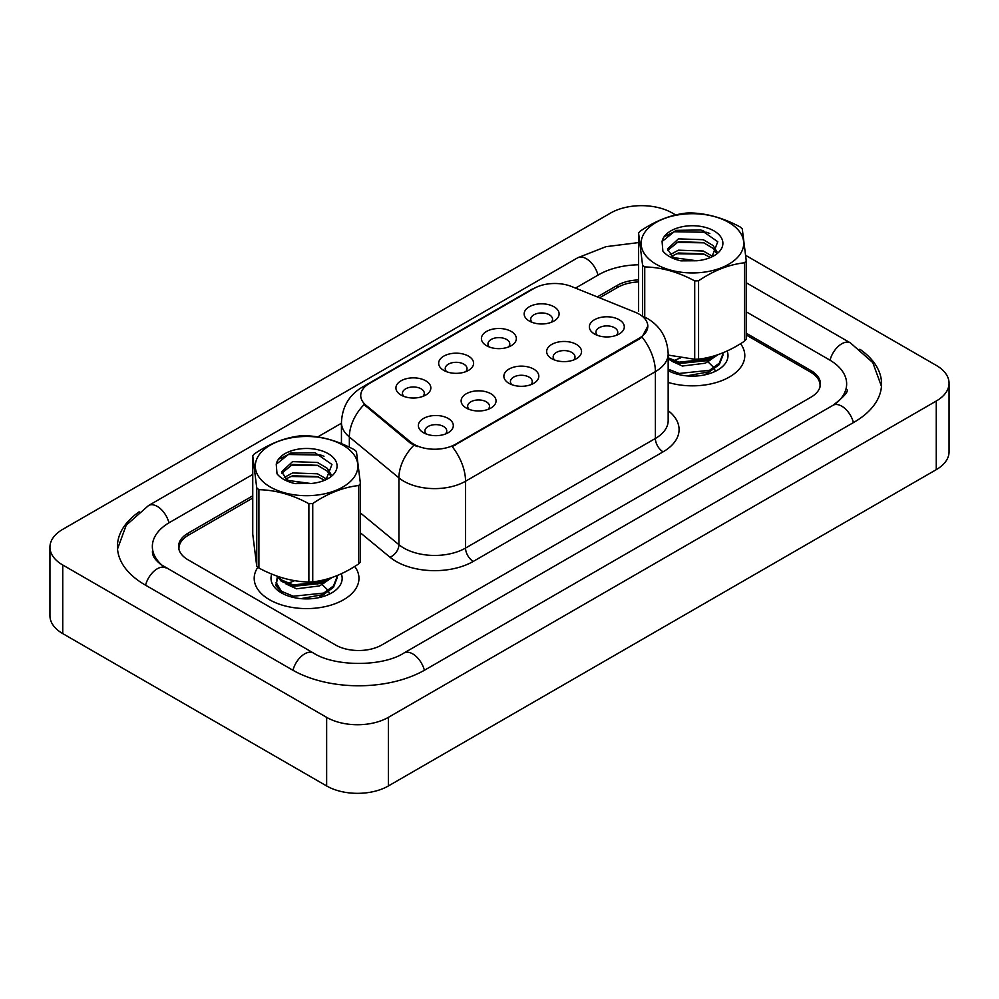 <?xml version="1.0" encoding="UTF-8"?>
<svg xmlns="http://www.w3.org/2000/svg" width="999" height="999" viewBox="0 0 999 999"><rect width="100%" height="100%" fill="white"/><g stroke="black" fill="none" stroke-linecap="round" stroke-linejoin="round"><path stroke-width="1.5" d="M486.538 345.704L486.538 345.704A17.458 10.077 180 0 1 486.538 331.443A17.458 10.077 180 0 1 511.226 331.443A17.458 10.077 180 0 1 511.226 345.704A17.458 10.077 180 0 1 486.538 345.704M508.366 347.04A10.914 6.306 0 0 0 509.79 343.918A10.914 6.306 0 0 0 506.605 339.473A10.914 6.306 0 0 0 494.705 338.099A10.914 6.306 0 0 0 487.974 343.918A10.914 6.306 0 0 0 489.398 347.04M443.781 370.392L443.781 370.392A17.458 10.077 180 0 1 443.781 356.131A17.458 10.077 180 0 1 468.481 356.131A17.458 10.077 180 0 1 468.481 370.392A17.458 10.077 180 0 1 443.781 370.392M465.609 371.728A10.914 6.306 0 0 0 467.045 368.606A10.914 6.306 0 0 0 463.848 364.148A10.914 6.306 0 0 0 451.96 362.787A10.914 6.306 0 0 0 445.217 368.606A10.914 6.306 0 0 0 446.653 371.728M401.036 395.067L401.036 395.067A17.458 10.077 180 0 1 401.036 380.806A17.458 10.077 180 0 1 425.724 380.806A17.458 10.077 180 0 1 425.724 395.067A17.458 10.077 180 0 1 401.036 395.067M422.864 396.403A10.914 6.306 0 0 0 424.3 393.281A10.914 6.306 0 0 0 421.103 388.836A10.914 6.306 0 0 0 409.203 387.462A10.914 6.306 0 0 0 402.472 393.281A10.914 6.306 0 0 0 403.896 396.403M529.283 321.029L529.283 321.029A17.458 10.077 180 0 1 529.283 306.768A17.458 10.077 180 0 1 553.983 306.768A17.458 10.077 180 0 1 553.983 321.029A17.458 10.077 180 0 1 529.283 321.029M551.111 322.365A10.914 6.306 0 0 0 552.547 319.243A10.914 6.306 0 0 0 549.35 314.785A10.914 6.306 0 0 0 537.462 313.424A10.914 6.306 0 0 0 530.719 319.243A10.914 6.306 0 0 0 532.155 322.365M551.748 358.666L551.748 358.666A17.458 10.077 180 0 1 551.748 344.418A17.458 10.077 180 0 1 576.435 344.418A17.458 10.077 180 0 1 576.435 358.666A17.458 10.077 180 0 1 551.748 358.666M573.576 360.002A10.914 6.306 0 0 0 574.999 356.893A10.914 6.306 0 0 0 571.803 352.435A10.914 6.306 0 0 0 559.915 351.061A10.914 6.306 0 0 0 553.171 356.893A10.914 6.306 0 0 0 554.607 360.002M508.991 383.354L508.991 383.354A17.458 10.077 180 0 1 508.991 369.093A17.458 10.077 180 0 1 533.691 369.093A17.458 10.077 180 0 1 533.691 383.354A17.458 10.077 180 0 1 508.991 383.354M530.819 384.69A10.914 6.306 0 0 0 532.255 381.568A10.914 6.306 0 0 0 529.058 377.11A10.914 6.306 0 0 0 517.157 375.749A10.914 6.306 0 0 0 510.427 381.568A10.914 6.306 0 0 0 511.85 384.69M466.246 408.029L466.246 408.029A17.458 10.077 180 0 1 466.246 393.781A17.458 10.077 180 0 1 490.934 393.781A17.458 10.077 180 0 1 490.934 408.029A17.458 10.077 180 0 1 466.246 408.029M488.074 409.365A10.914 6.306 0 0 0 489.498 406.256A10.914 6.306 0 0 0 486.301 401.798A10.914 6.306 0 0 0 474.413 400.424A10.914 6.306 0 0 0 467.669 406.256A10.914 6.306 0 0 0 469.105 409.365M423.489 432.717L423.489 432.717A17.458 10.077 180 0 1 423.489 418.456A17.458 10.077 180 0 1 448.189 418.456A17.458 10.077 180 0 1 448.189 432.717A17.458 10.077 180 0 1 423.489 432.717M445.317 434.053A10.914 6.306 0 0 0 446.753 430.931A10.914 6.306 0 0 0 443.556 426.473A10.914 6.306 0 0 0 431.655 425.112A10.914 6.306 0 0 0 424.925 430.931A10.914 6.306 0 0 0 426.361 434.053M594.492 333.991L594.492 333.991A17.458 10.077 180 0 1 594.492 319.73A17.458 10.077 180 0 1 619.18 319.73A17.458 10.077 180 0 1 619.18 333.991A17.458 10.077 180 0 1 594.492 333.991M616.321 335.327A10.914 6.306 0 0 0 617.757 332.205A10.914 6.306 0 0 0 614.56 327.747A10.914 6.306 0 0 0 602.659 326.386A10.914 6.306 0 0 0 595.928 332.205A10.914 6.306 0 0 0 597.352 335.327M635.239 312.25A29.471 17.008 180 0 1 639.173 314.161A29.471 17.008 180 0 1 647.802 326.186A29.471 17.008 180 0 1 639.173 338.224L455.519 444.255A29.471 17.008 180 0 1 410.539 441.983L366.046 405.294A29.471 17.008 180 0 1 360.726 395.542A29.471 17.008 180 0 1 369.355 383.516L533.966 288.474A29.471 17.008 180 0 1 571.69 286.563L635.239 312.25M257.904 567.195A52.385 30.245 0 0 0 254.196 578.359A52.385 30.245 0 0 0 269.543 599.737A52.385 30.245 0 0 0 326.623 606.293A52.385 30.245 0 0 0 358.966 578.359A52.385 30.245 0 0 0 354.72 566.433A52.385 30.245 0 0 1 358.966 578.359A52.385 30.245 0 0 1 326.623 606.293A52.385 30.245 0 0 1 269.543 599.737A52.385 30.245 0 0 1 254.196 578.359A52.385 30.245 0 0 1 257.904 567.195M647.802 326.186L642.032 337.025L639.173 339.098L452.197 446.628A38.199 22.053 60 0 1 465.546 481.231A43.656 25.2 180 0 1 403.808 481.231A43.656 25.2 180 0 1 398.926 477.872L349.35 436.988A43.656 25.2 180 0 1 341.446 422.54L341.446 443.643M417.157 446.628L410.539 443.269L364.073 404.583A38.199 25.549 129.5 0 0 349.35 436.988L349.35 447.19M668.169 382.405A52.385 30.245 0 0 0 744.804 355.594A52.385 30.245 0 0 0 740.559 343.681A52.385 30.245 0 0 1 744.804 355.594A52.385 30.245 0 0 1 668.169 382.405M819.904 387.337A32.742 18.906 0 0 0 820.067 385.452A32.742 18.906 0 0 0 810.489 372.078L746.253 335.002M638.586 281.93A32.742 18.906 0 0 0 617.569 287.437L599.55 297.827M252.747 498.051L188.511 535.139A32.742 18.906 0 0 0 178.933 548.501A32.742 18.906 0 0 0 178.983 549.587M692.295 375.849L694.767 376.099M668.169 370.629A35.577 20.542 0 0 0 717.582 370.13A35.577 20.542 0 0 0 727.11 351.024M306.468 598.601L308.941 598.851M277.31 576.935L275.861 585.626L282.692 593.581M271.778 574.088A35.577 20.542 0 0 0 281.418 592.882A35.577 20.542 0 0 0 331.743 592.882A35.577 20.542 0 0 0 341.271 573.776M252.747 495.829L188.137 533.141A32.742 18.906 0 0 0 178.546 546.503A32.742 18.906 0 0 0 188.137 559.865L335.514 644.967A32.742 18.906 0 0 0 381.818 644.967L810.863 397.252A32.742 18.906 0 0 0 820.454 383.891A32.742 18.906 0 0 0 810.863 370.517L746.253 333.216M638.586 279.92A32.742 18.906 0 0 0 617.182 285.427L597.29 296.915M835.763 403.596A58.929 34.028 0 0 0 846.653 383.891A58.929 34.028 0 0 0 829.382 359.827L746.253 311.825M638.586 264.785A58.929 34.028 0 0 0 598.663 274.737L575.499 288.112M341.446 423.239L317.744 436.925M252.747 474.45L169.618 522.44A58.929 34.028 0 0 0 152.347 546.503A58.929 34.028 0 0 0 163.237 566.208M675.674 214.947L672.352 213.037A43.656 25.2 0 0 0 610.626 213.037L62.737 529.345A43.656 25.2 0 0 0 49.95 547.165A43.656 25.2 0 0 0 62.737 564.997L326.648 717.357A43.656 25.2 0 0 0 388.374 717.357L936.263 401.036A43.656 25.2 0 0 0 949.05 383.216A43.656 25.2 0 0 0 936.263 365.397L745.754 255.407M49.95 547.165L49.95 615.784A43.656 25.2 0 0 0 62.737 633.603L326.648 785.963A43.656 25.2 0 0 0 388.374 785.963L936.263 469.655A43.656 25.2 0 0 0 949.05 451.835L949.05 383.216M704.645 231.668L702.447 230.407M139.136 511.85A93.856 54.183 0 0 0 117.432 546.503A93.856 54.183 0 0 0 144.917 584.815L292.307 669.904A93.856 54.183 0 0 0 425.037 669.904L854.083 422.202A93.856 54.183 0 0 0 881.568 383.891A93.856 54.183 0 0 0 859.864 349.238M649.949 259.927A51.286 29.608 0 0 0 721.191 267.844A51.286 29.608 0 0 0 734.877 226.711A51.286 29.608 0 0 0 663.648 218.806A51.286 29.608 0 0 0 649.949 259.927M642.569 316.071L642.569 265.072A58.929 34.028 0 0 0 643.631 266.009A58.929 34.028 0 0 0 644.742 266.92L644.742 317.058M668.169 355.082L694.717 359.265L694.717 280.919C678.134 271.965 661.463 267.295 644.742 266.92M694.717 280.919A58.929 34.028 0 0 0 698.576 280.769L698.576 359.103C713.86 357.43 729.195 351.436 744.567 341.109A58.929 34.028 0 0 0 746.253 339.111L746.253 260.764A58.929 34.028 0 0 1 744.567 262.774C729.195 264.473 713.86 270.467 698.576 280.769M642.569 265.072L638.586 233.079A58.929 34.028 0 0 1 640.272 231.081C655.556 220.779 670.891 214.785 686.263 213.087A58.929 34.028 0 0 1 690.122 212.924C706.705 213.262 723.363 217.932 740.097 226.935A58.929 34.028 0 0 1 741.208 227.847A58.929 34.028 0 0 1 742.257 228.771L746.253 260.764M694.717 359.265A58.929 34.028 0 0 0 698.576 359.103M697.177 260.714L682.517 260.514M712.587 256.381L703.308 251.024L678.421 250.175L670.154 254.695M710.476 257.505L703.308 253.858L678.421 253.009L671.865 256.106M716.945 251.76L713.074 245.542L703.308 239.71L678.421 238.861L667.469 249.013L672.577 256.581A24.95 14.398 0 0 0 674.5 257.867M716.271 252.772L713.074 248.364L703.308 242.545L678.421 241.696L667.619 250.437M722.864 352.872L722.914 355.394L719.317 364.573L709.515 371.728L686.763 375.874M668.918 371.029L668.169 370.554M722.914 353.971L719.317 363.149L709.515 370.317L679.108 373.464L668.169 369.131M718.019 354.695L709.515 360.414L679.108 363.561L668.169 359.228M715.396 355.544L709.515 359.003L679.108 362.15L668.169 357.817M711.95 256.843L717.769 241.721L700.898 229.982L675.936 230.369L662.087 241.508L662.861 251.049C666.658 255.707 672.689 258.978 680.956 260.851L696.728 260.751A30.494 17.607 0 0 0 713.973 255.769A30.494 17.607 0 0 0 705.531 227.435A30.494 17.607 0 0 0 662.087 241.508M696.728 260.751L674.263 257.742L672.577 256.581M744.567 341.109L744.567 262.774M638.586 233.079L638.586 311.426M704.108 254.158L676.373 253.734M704.108 242.832L676.373 242.407M709.827 233.516L706.58 232.28L674.213 231.743L665.521 236.101M713.773 356.031L713.036 357.142M710.252 360.065L705.306 363.199L682.379 366.034L671.877 361.238M710.252 371.391L704.345 374.95M674.475 360.352L680.494 357.917M701.298 358.728L705.356 360.339M707.916 361.763L713.736 367.432M714.51 368.918L715.122 370.741M710.676 356.868L703.046 361.338M264.123 482.692A51.286 29.608 0 0 0 335.352 490.596A51.286 29.608 0 0 0 349.051 449.475A51.286 29.608 0 0 0 277.809 441.57A51.286 29.608 0 0 0 264.123 482.692M360.414 483.528L356.431 451.536A58.929 34.028 0 0 0 355.369 450.599A58.929 34.028 0 0 0 354.258 449.687C337.537 440.684 320.866 436.026 304.283 435.689A58.929 34.028 0 0 0 300.424 435.851C285.065 437.55 269.73 443.544 254.433 453.833A58.929 34.028 0 0 0 252.747 455.844L252.747 534.178L256.743 566.171L256.743 487.837A58.929 34.028 0 0 0 257.792 488.773A58.929 34.028 0 0 0 258.903 489.685L258.903 568.019C275.499 576.985 292.158 581.643 308.878 582.017A58.929 34.028 0 0 0 312.737 581.855C328.034 580.194 343.356 574.2 358.728 563.873A58.929 34.028 0 0 0 360.414 561.863L360.414 483.528A58.929 34.028 0 0 1 358.728 485.539C343.356 487.225 328.034 493.231 312.737 503.521L312.737 581.855M308.878 582.017L308.878 503.683C292.295 494.717 275.637 490.059 258.903 489.685M308.878 503.683A58.929 34.028 0 0 0 312.737 503.521M256.743 566.171A58.929 34.028 0 0 0 257.792 567.107A58.929 34.028 0 0 0 258.903 568.019M311.338 483.479L296.678 483.279M326.748 479.145L317.47 473.788L292.595 472.939L284.315 477.447M324.638 480.269L317.47 476.623L292.595 475.761L286.026 478.871M331.119 474.525L327.235 468.294L317.47 462.475L292.595 461.625L281.631 471.778L286.738 479.345A24.95 14.398 0 0 0 288.661 480.631M330.432 475.524L327.235 471.128L317.47 465.297L292.595 464.448L281.793 473.201M337.025 575.624L337.075 578.146L333.491 587.325L323.688 594.492L300.936 598.638M283.092 593.781L281.343 592.619L276.174 584.952L277.622 577.459M337.075 576.735L333.491 585.913L323.688 593.081L293.269 596.228L281.343 591.208L276.086 582.392M332.18 577.447L323.688 583.179L293.269 586.326L281.343 581.306L276.86 576.048M329.558 578.309L323.688 581.755L293.269 584.914L281.343 579.882L277.872 576.411M326.124 479.595L331.943 464.473L315.072 452.734L290.097 453.121L276.248 464.273L277.023 473.813C280.831 478.471 286.863 481.73 295.13 483.616L310.901 483.516A30.494 17.607 0 0 0 328.147 478.533A30.494 17.607 0 0 0 319.692 450.187A30.494 17.607 0 0 0 276.248 464.273M310.901 483.516L288.424 480.494L286.738 479.345M358.728 563.873L358.728 485.539M256.743 487.837L252.747 455.844M318.281 476.91L290.534 476.486M318.281 465.596L290.534 465.172M324.001 456.281L320.754 455.044L288.386 454.495L279.683 458.853M327.947 578.796L327.197 579.907M324.413 582.829L319.48 585.951L296.541 588.798L286.039 583.99M324.413 594.143L318.506 597.714M288.649 583.116L294.655 580.669M315.459 581.493L319.518 583.104M322.078 584.527L327.897 590.184M328.671 591.683L329.295 593.506M324.85 579.632L317.207 584.103M455.519 444.255L455.519 445.129M410.539 441.983L410.539 443.269M366.046 405.294L366.046 406.593M639.173 338.224L639.173 339.098M668.169 410.651A54.57 31.506 180 0 1 663.099 451.835L473.264 561.426A10.914 6.306 60 0 1 465.546 548.064L655.381 438.461A43.656 25.2 0 0 0 668.169 420.641L668.169 353.808A43.656 25.2 180 0 1 655.381 371.64A38.199 22.053 -120 0 0 642.032 337.025M473.264 561.426A54.57 31.506 180 0 1 396.091 561.426A54.57 31.506 180 0 1 389.985 557.217L360.414 532.842M413.798 445.292A38.199 25.549 129.5 0 0 398.926 477.872L398.926 544.692A43.656 25.2 0 0 0 403.808 548.064A43.656 25.2 0 0 0 465.546 548.064L465.546 481.231L655.381 371.64L655.381 438.461A10.914 6.306 60 0 0 663.099 451.835M668.169 353.808C667.419 338.112 660.526 326.348 647.464 318.506L641.957 315.821A38.199 17.882 112 0 0 641.445 315.634M366.109 385.739A38.199 22.053 -120 0 0 362.15 387.225C349.088 395.067 342.195 406.843 341.446 422.54M362.15 387.225L530.756 289.885A38.199 22.053 60 0 1 533.641 288.661M360.414 512.949L398.926 544.692A10.914 7.305 -50.5 0 1 389.985 557.217M424.375 670.292A17.458 10.077 -120 0 0 412.687 653.87A17.458 10.077 -120 0 0 403.958 653.009C382.492 666.895 334.852 666.895 313.386 653.009L160.839 564.497C156.443 560.851 153.846 557.804 153.072 555.332L152.347 551.848M292.969 670.292A17.458 10.077 -60 0 1 304.658 653.87A17.458 10.077 -60 0 1 313.386 653.009M145.579 585.202A17.458 10.077 -60 0 1 157.268 568.781A17.458 10.077 -60 0 1 165.996 567.919M117.532 548.963L126.211 525.212L148.539 505.544A17.458 10.077 60 0 1 157.268 506.406A17.458 10.077 60 0 1 168.956 522.827M148.539 505.544L577.584 257.829A17.458 10.077 60 0 1 586.313 258.691A17.458 10.077 60 0 1 598.001 275.112M881.468 386.351L872.789 362.6L850.461 342.932A17.458 10.077 120 0 0 841.732 343.793A17.458 10.077 120 0 0 830.044 360.214M853.421 422.577A17.458 10.077 -120 0 0 841.732 406.168A17.458 10.077 -120 0 0 833.004 405.294L403.958 653.009M388.374 785.963L388.374 717.357M326.648 785.963L326.648 717.357M62.737 633.603L62.737 564.997M936.263 469.655L936.263 401.036M188.137 535.364L188.137 533.141M617.182 287.65L617.182 285.427M810.863 372.302L810.863 370.517M530.756 289.885L537.749 286.626M820.067 385.452L820.067 386.775M178.933 548.501L178.933 549.4M846.653 389.235C849.088 390.996 844.53 396.353 833.004 405.294M746.253 282.754L850.461 342.932M577.584 257.829L605.943 246.678L638.586 242.582"/></g></svg>
